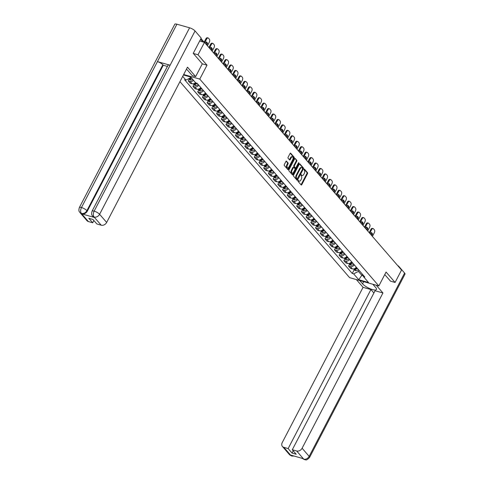 <?xml version="1.0" encoding="UTF-8"?>
<svg xmlns="http://www.w3.org/2000/svg" width="484" height="484" viewBox="0 0 484 484"><rect width="100%" height="100%" fill="white"/><g stroke="black" fill="none" stroke-linecap="round" stroke-linejoin="round"><path stroke-width="0.73" d="M298.023 180.641L298.011 181.312L301.163 184.948A0.72 0.405 105.8 0 0 301.284 185.033A0.72 0.405 105.8 0 0 301.774 184.682L307.509 173.665A0.72 0.405 105.8 0 0 307.534 172.709L304.382 169.067L303.952 169.255L304.345 170.398A2.305 1.295 105.8 0 1 304.273 173.453L303.795 174.367A2.305 1.295 105.8 0 1 302.216 175.492A2.305 1.295 105.8 0 1 301.828 175.232L301.332 174.706L300.988 174.948L301.381 176.091A2.305 1.295 105.8 0 1 301.308 179.141L300.83 180.06A2.305 1.295 105.8 0 1 299.251 181.179A2.305 1.295 105.8 0 1 298.864 180.925L298.368 180.399L298.023 180.641M286.546 161.154A0.72 0.405 105.8 0 0 286.425 161.075A0.72 0.405 105.8 0 0 285.929 161.426L284.32 164.518A0.72 0.405 105.8 0 0 284.302 165.474L287.798 169.515A0.72 0.405 105.8 0 0 287.919 169.594A0.72 0.405 105.8 0 0 288.416 169.243L294.151 158.226A0.72 0.405 105.8 0 0 294.169 157.27L290.672 153.228A0.72 0.405 105.8 0 0 290.551 153.15A0.72 0.405 105.8 0 0 290.055 153.501L288.113 157.233A0.72 0.405 105.8 0 0 288.089 158.189L289.589 159.92A0.72 0.405 105.8 0 0 289.71 159.998A0.72 0.405 105.8 0 0 290.206 159.647L291.168 157.796A1.924 1.083 105.8 0 1 292.487 156.858A1.924 1.083 105.8 0 1 292.753 159.629L288.978 166.883A1.924 1.083 105.8 0 1 287.659 167.821A1.924 1.083 105.8 0 1 287.393 165.05L288.022 163.84A0.72 0.405 105.8 0 0 288.041 162.884L286.28 161.081M199.771 79.086L207.013 65.183L198.004 54.777L204.466 42.368L401.538 270.042L395.083 282.45L386.075 272.05L378.839 285.953L199.771 79.086L183.672 74.518M293.546 175.172A0.72 0.405 105.8 0 0 293.522 176.128L297.025 180.169A0.72 0.405 105.8 0 0 297.146 180.254A0.72 0.405 105.8 0 0 297.636 179.903L303.371 168.886A0.72 0.405 105.8 0 0 303.395 167.93L299.899 163.888A0.72 0.405 105.8 0 0 299.771 163.804A0.72 0.405 105.8 0 0 299.281 164.155L293.546 175.172M292.409 174.845L288.912 170.798A0.72 0.405 105.8 0 1 288.936 169.842L294.671 158.825A0.72 0.405 105.8 0 1 295.161 158.474A0.72 0.405 105.8 0 1 295.282 158.558L296.783 160.289A0.72 0.405 105.8 0 1 296.759 161.245L294.435 165.709A0.72 0.405 105.8 0 0 294.411 166.665L295.403 167.815A0.72 0.405 105.8 0 0 295.524 167.894A0.72 0.405 105.8 0 0 296.02 167.543L298.44 162.89L298.785 162.648L298.858 163.374L293.026 174.573A0.72 0.405 105.8 0 1 292.536 174.924A0.72 0.405 105.8 0 1 292.409 174.845M179.951 81.657L349.617 277.659L378.839 285.953M198.004 54.777L193.328 53.452M204.466 42.368L199.662 41.007M390.406 281.125L395.083 282.45M354.294 264.863A3.376 2.62 139.1 0 1 350.337 266.587L352.334 268.892A3.376 2.62 -40.9 0 0 356.291 267.162M352.334 268.892L350.549 268.39L348.559 266.085L349.557 264.161M350.337 266.587L348.559 266.085M344.844 258.716L343.84 260.64L345.836 262.939L347.621 263.447A3.376 2.62 -40.9 0 0 351.578 261.717M349.581 259.418A3.376 2.62 139.1 0 1 345.624 261.142L343.84 260.64M340.131 253.271L339.127 255.195L341.123 257.494L342.908 258.002A3.376 2.62 -40.9 0 0 346.865 256.272M344.868 253.967A3.376 2.62 139.1 0 1 340.911 255.697L339.127 255.195M335.412 247.826L334.414 249.744L336.41 252.049L338.189 252.557A3.376 2.62 -40.9 0 0 342.152 250.827M340.155 248.522A3.376 2.62 139.1 0 1 336.199 250.252L334.414 249.744M330.699 242.381L329.701 244.299L331.697 246.604L333.476 247.112A3.376 2.62 -40.9 0 0 337.433 245.382M335.442 243.077A3.376 2.62 139.1 0 1 331.486 244.807L329.701 244.299M325.986 236.936L324.988 238.854L326.984 241.159L328.763 241.667A3.376 2.62 -40.9 0 0 332.72 239.937M330.729 237.632A3.376 2.62 139.1 0 1 326.773 239.362L324.988 238.854M321.273 231.491L320.275 233.409L322.265 235.714L324.05 236.216A3.376 2.62 -40.9 0 0 328.007 234.492M326.016 232.187A3.376 2.62 139.1 0 1 322.054 233.917L320.275 233.409M316.56 226.046L315.562 227.964L317.552 230.269L319.337 230.771A3.376 2.62 -40.9 0 0 323.294 229.047M321.297 226.742A3.376 2.62 139.1 0 1 317.341 228.472L315.562 227.964M311.847 220.601L310.843 222.519L312.839 224.824L314.624 225.326A3.376 2.62 -40.9 0 0 318.581 223.602M316.584 221.297A3.376 2.62 139.1 0 1 312.628 223.021L310.843 222.519M307.128 215.15L306.13 217.074L308.127 219.379L309.911 219.881A3.376 2.62 -40.9 0 0 313.868 218.151M311.871 215.852A3.376 2.62 139.1 0 1 307.915 217.576L306.13 217.074M302.415 209.705L301.417 211.629L303.414 213.928L305.192 214.436A3.376 2.62 -40.9 0 0 309.155 212.706M307.159 210.401A3.376 2.62 139.1 0 1 303.202 212.131L301.417 211.629M297.702 204.26L296.704 206.178L298.701 208.483L300.479 208.991A3.376 2.62 -40.9 0 0 304.436 207.261M302.446 204.956A3.376 2.62 139.1 0 1 298.489 206.686L296.704 206.178M292.989 198.815L291.991 200.733L293.982 203.038L295.766 203.546A3.376 2.62 -40.9 0 0 299.723 201.816M297.733 199.511A3.376 2.62 139.1 0 1 293.77 201.241L291.991 200.733M288.276 193.37L287.278 195.288L289.269 197.593L291.053 198.101A3.376 2.62 -40.9 0 0 295.01 196.371M293.014 194.066A3.376 2.62 139.1 0 1 289.057 195.796L287.278 195.288M283.563 187.925L282.565 189.843L284.556 192.148L286.34 192.656A3.376 2.62 -40.9 0 0 290.297 190.926M288.301 188.621A3.376 2.62 139.1 0 1 284.344 190.351L282.565 189.843M278.851 182.48L277.846 184.398L279.843 186.703L281.627 187.205A3.376 2.62 -40.9 0 0 285.584 185.481M283.588 183.176A3.376 2.62 139.1 0 1 279.631 184.906L277.846 184.398M274.132 177.035L273.133 178.953L275.13 181.258L276.915 181.76A3.376 2.62 -40.9 0 0 280.871 180.036M278.875 177.731A3.376 2.62 139.1 0 1 274.918 179.455L273.133 178.953M269.419 171.584L268.42 173.508L270.417 175.813L272.196 176.315A3.376 2.62 -40.9 0 0 276.158 174.585M274.162 172.286A3.376 2.62 139.1 0 1 270.205 174.01L268.42 173.508M264.706 166.139L263.707 168.063L265.704 170.362L267.483 170.87A3.376 2.62 -40.9 0 0 271.439 169.14M269.449 166.841A3.376 2.62 139.1 0 1 265.492 168.565L263.707 168.063M259.993 160.694L258.994 162.612L260.985 164.917L262.77 165.425A3.376 2.62 -40.9 0 0 266.726 163.695M264.736 161.39A3.376 2.62 139.1 0 1 260.773 163.12L258.994 162.612M255.28 155.249L254.281 157.167L256.272 159.472L258.057 159.98A3.376 2.62 -40.9 0 0 262.013 158.25M260.017 155.945A3.376 2.62 139.1 0 1 256.06 157.675L254.281 157.167M250.567 149.804L249.569 151.722L251.559 154.027L253.344 154.535A3.376 2.62 -40.9 0 0 257.3 152.805M255.304 150.5A3.376 2.62 139.1 0 1 251.347 152.23L249.569 151.722M245.854 144.359L244.85 146.277L246.846 148.582L248.631 149.09A3.376 2.62 -40.9 0 0 252.588 147.36M250.591 145.055A3.376 2.62 139.1 0 1 246.634 146.785L244.85 146.277M241.135 138.914L240.137 140.832L242.133 143.137L243.912 143.639A3.376 2.62 -40.9 0 0 247.875 141.915M245.878 139.61A3.376 2.62 139.1 0 1 241.921 141.34L240.137 140.832M236.422 133.469L235.424 135.387L237.42 137.692L239.199 138.194A3.376 2.62 -40.9 0 0 243.156 136.47M241.165 134.165A3.376 2.62 139.1 0 1 237.208 135.895L235.424 135.387M231.709 128.024L230.711 129.942L232.707 132.247L234.486 132.749A3.376 2.62 -40.9 0 0 238.443 131.025M236.452 128.72A3.376 2.62 139.1 0 1 232.495 130.444L230.711 129.942M226.996 122.573L225.998 124.497L227.988 126.796L229.773 127.304A3.376 2.62 -40.9 0 0 233.73 125.574M231.739 123.275A3.376 2.62 139.1 0 1 227.776 124.999L225.998 124.497M222.283 117.128L221.285 119.052L223.275 121.351L225.06 121.859A3.376 2.62 -40.9 0 0 229.017 120.129M227.02 117.824A3.376 2.62 139.1 0 1 223.063 119.554L221.285 119.052M217.57 111.683L216.566 113.601L218.562 115.906L220.347 116.414A3.376 2.62 -40.9 0 0 224.304 114.684M222.307 112.379A3.376 2.62 139.1 0 1 218.351 114.109L216.566 113.601M212.851 106.238L211.853 108.156L213.849 110.461L215.634 110.969A3.376 2.62 -40.9 0 0 219.591 109.239M217.594 106.934A3.376 2.62 139.1 0 1 213.638 108.664L211.853 108.156M208.138 100.793L207.14 102.711L209.136 105.016L210.915 105.524A3.376 2.62 -40.9 0 0 214.878 103.794M212.881 101.489A3.376 2.62 139.1 0 1 208.925 103.219L207.14 102.711M203.425 95.348L202.427 97.266L204.423 99.571L206.202 100.079A3.376 2.62 -40.9 0 0 210.159 98.349M208.168 96.044A3.376 2.62 139.1 0 1 204.212 97.774L202.427 97.266M198.712 89.903L197.714 91.821L199.71 94.126L201.489 94.628A3.376 2.62 -40.9 0 0 205.446 92.904M203.455 90.599A3.376 2.62 139.1 0 1 199.493 92.329L197.714 91.821M193.999 84.458L193.001 86.376L194.992 88.681L196.776 89.183A3.376 2.62 -40.9 0 0 200.733 87.459M198.736 85.154A3.376 2.62 139.1 0 1 194.78 86.878L193.001 86.376M189.286 79.007L188.288 80.931L190.279 83.236L192.063 83.738A3.376 2.62 -40.9 0 0 195.518 82.625M193.521 80.32A3.376 2.62 139.1 0 1 190.067 81.433L188.288 80.931M359.025 270.326L358.456 271.427L361.929 275.438L363.175 275.795M362.504 274.343L358.717 279.716L353.635 273.853L358.456 271.427M362.819 274.706L363.454 276.636L368.53 282.505L358.717 279.716M190.024 76.847L190.75 77.682L185.935 80.108L184.561 79.721L352.261 273.46L353.635 273.853M185.935 80.108L182.704 76.375M183.43 74.978L190.672 77.035L195.754 82.897L197.127 83.284L364.827 277.029L363.454 276.636M207.013 65.183L202.294 63.846M190.75 77.682L190.932 77.331M354.27 269.612L352.261 273.46M298.09 180.538L298.277 180.756A2.305 1.295 105.8 0 0 298.67 181.016L299.251 181.179M302.216 175.492L301.635 175.323A2.305 1.295 105.8 0 1 301.242 175.063L301.054 174.845M301 184.767A0.72 0.405 105.8 0 0 301.193 184.513L306.929 173.496A0.72 0.405 105.8 0 0 306.947 172.54L304.019 169.152M302.645 168.995L302.79 168.716A0.72 0.405 105.8 0 0 302.809 167.76L299.469 163.901M296.867 179.987A0.72 0.405 105.8 0 0 297.055 179.733L297.527 178.826M297.146 178.935L302.609 169.079L302.191 167.912A2.305 1.295 105.8 0 0 301.804 167.652A2.305 1.295 105.8 0 0 300.225 168.777L296.783 175.383A2.305 1.295 105.8 0 0 296.71 178.439L297.146 178.935L296.746 178.826M301.804 167.652L301.217 167.488A2.305 1.295 105.8 0 0 299.638 168.607L300.225 168.777M296.559 178.771L296.129 178.275A2.305 1.295 105.8 0 1 296.202 175.22L299.638 168.607M294.859 158.577L296.783 160.289M295.089 167.724A0.72 0.405 105.8 0 1 294.944 167.73A0.72 0.405 105.8 0 1 294.823 167.645L293.824 166.502A0.72 0.405 105.8 0 1 293.849 165.546L296.178 161.075A0.72 0.405 105.8 0 0 296.196 160.119M295.966 167.633L294.986 169.527M293.522 172.334L292.445 174.409L293.026 174.573M292.021 170.35A1.924 1.083 105.8 0 0 292.288 173.115A1.924 1.083 105.8 0 0 293.606 172.183L294.938 169.624A0.72 0.405 105.8 0 0 294.962 168.668L293.963 167.524A0.72 0.405 105.8 0 0 293.842 167.44A0.72 0.405 105.8 0 0 293.352 167.791L292.021 170.35L291.435 170.18A1.924 1.083 105.8 0 0 291.701 172.951L292.288 173.115M293.383 167.355A0.72 0.405 105.8 0 0 293.262 167.276A0.72 0.405 105.8 0 0 292.766 167.627L293.352 167.791M291.435 170.18L292.766 167.627M287.659 167.821L287.072 167.652A1.924 1.083 105.8 0 1 286.806 164.881L287.435 163.677A0.72 0.405 105.8 0 0 287.46 162.721L286.123 161.172M292.487 156.858L291.9 156.695A1.924 1.083 105.8 0 0 290.582 157.633L291.168 157.796M289.432 159.732A0.72 0.405 105.8 0 0 289.62 159.484L290.582 157.633M292.832 159.472L293.564 158.062A0.72 0.405 105.8 0 0 293.588 157.106L290.249 153.246M287.641 169.333A0.72 0.405 105.8 0 0 287.829 169.079L288.894 167.034M356.986 267.973A5.578 4.332 139.1 0 1 354.518 268.82L354.421 268.832A1.851 1.44 139.1 0 1 354.076 268.838M353.689 268.935A1.851 1.44 -40.9 0 0 353.731 268.983A1.851 1.44 -40.9 0 0 354.905 269.388L355.002 269.382A5.578 4.332 -40.9 0 0 357.47 268.529M358.577 269.806A5.578 4.332 139.1 0 1 356.103 270.653L356.012 270.665A1.851 1.44 139.1 0 1 354.832 270.26L353.731 268.983M369.177 232.653L370.853 229.434A2.202 1.234 -74.2 0 1 372.359 228.363L373.122 228.575A2.202 1.234 -74.2 0 1 373.497 228.823L374.368 229.839A2.202 1.234 105.8 0 1 374.301 232.756L372.408 236.392M371.071 232.695A4.55 2.547 -74.2 0 1 371.779 233.935L371.216 235.012M369.722 233.282L371.615 229.646A2.202 1.234 -74.2 0 1 373.122 228.575M371.76 235.641L372.535 234.153A4.55 2.547 -74.2 0 0 371.216 232.562A4.55 2.547 -74.2 0 0 371.143 232.544L370.369 234.032M372.535 234.153L371.779 233.935M363.684 281.652L362.558 283.812A8.252 2.359 -152.5 0 0 370.345 288.839A8.252 2.359 -152.5 0 0 376.455 289.486A8.252 2.359 -152.5 0 0 375.705 287.544L372.861 284.259M362.558 283.812L359.715 280.526M356.357 279.577L363.067 287.327L370.925 289.559L288.149 448.565L283.799 447.331L290.957 455.547M373.902 292.995L370.925 289.559M293.225 450.81L292.052 453.072L296.196 454.246L292.3 449.745L375.076 290.733L382.935 292.965L302.107 448.232L309.161 456.382L404.6 273.055L398.447 265.952L398.278 266.279M376.225 285.215L382.935 292.965M363.067 287.327L282.239 442.594A4.404 3.418 -40.9 0 0 282.414 446.472A4.404 3.418 -40.9 0 0 283.799 447.331M404.6 273.055A4.513 1.289 27.5 0 1 405.005 274.119L309.572 457.447A4.513 1.289 27.5 0 0 309.161 456.382A4.404 3.418 139.1 0 1 303.71 459.128L296.656 450.979A4.404 3.418 -40.9 0 0 302.107 448.232M397.854 265.783L398.447 265.952M292.3 449.745L296.656 450.979M292.052 453.072L288.149 448.565M302.331 458.384L303.565 459.092L303.153 458.62L290.594 455.051L290.999 455.523L292.56 455.607M390.534 281.162L384.75 274.591M294.127 456.055L291.743 456.055L290.963 455.553M309.572 457.447C305.64 461.561 305.688 459.237 304.442 459.661L303.71 459.128M92.045 211.199A4.513 1.289 27.5 0 1 94.156 211.127C93.067 213.523 93.031 215.471 94.047 216.971L92.625 216.136C92.353 215.289 90.925 215.447 92.045 211.199L168.002 65.286A4.513 1.289 27.5 0 1 170.114 65.213L189.589 27.8A4.513 1.289 27.5 0 1 195.046 30.964L201.193 38.073L193.237 53.349L202.306 63.821L195.651 76.605L192.287 75.649L187.998 70.694A8.252 2.359 -152.5 0 0 186.425 69.224M195.651 76.605L187.489 67.179L106.662 222.446A4.404 3.418 139.1 0 1 101.21 225.193L96.854 223.959L92.958 219.452L88.808 218.278L92.71 222.779L88.354 221.545A4.404 3.418 139.1 0 1 86.975 220.68L79.914 212.53A4.404 3.418 -40.9 0 0 81.3 213.39L88.354 221.545M79.914 212.53C79.642 211.683 78.208 211.823 79.334 207.594L174.766 24.267A4.513 1.289 27.5 0 1 176.908 24.2L157.433 61.613A4.513 1.289 27.5 0 1 162.854 64.771L86.896 210.685L87.308 211.157A4.404 3.418 139.1 0 1 81.85 213.904L94.416 217.467A4.404 3.418 139.1 0 1 93.037 216.608L92.625 216.136M189.589 27.8L176.908 24.2M195.046 30.964L99.607 214.297A4.513 1.289 27.5 0 0 94.156 211.127L170.114 65.213L157.433 61.613L81.475 207.527C80.386 209.917 80.338 211.859 81.342 213.365L81.3 213.39M92.71 222.779L93.884 220.522M167.41 66.423L163.265 65.243L87.308 211.157M163.265 65.243L162.854 64.771M352.273 262.528A5.578 4.332 139.1 0 1 349.805 263.375L349.708 263.387A1.851 1.44 139.1 0 1 349.357 263.387M348.97 263.49A1.851 1.44 -40.9 0 0 349.012 263.538A1.851 1.44 -40.9 0 0 350.192 263.943L350.289 263.937A5.578 4.332 -40.9 0 0 352.757 263.084M353.858 264.361A5.578 4.332 139.1 0 1 351.39 265.208L351.293 265.22A1.851 1.44 139.1 0 1 350.12 264.815L349.012 263.538M364.464 227.208L366.14 223.989A2.202 1.234 -74.2 0 1 367.646 222.918L368.409 223.13A2.202 1.234 -74.2 0 1 368.778 223.378L369.655 224.388A2.202 1.234 105.8 0 1 369.588 227.311L367.695 230.947M366.352 227.25A4.55 2.547 -74.2 0 1 367.06 228.49L366.503 229.567M365.009 227.837L366.902 224.201A2.202 1.234 -74.2 0 1 368.409 223.13M367.047 230.196L367.822 228.702A4.55 2.547 -74.2 0 0 366.497 227.117A4.55 2.547 -74.2 0 0 366.43 227.099L365.656 228.587M367.822 228.702L367.06 228.49M347.56 257.083A5.578 4.332 139.1 0 1 345.092 257.93L344.995 257.942A1.851 1.44 139.1 0 1 344.644 257.942M344.257 258.045A1.851 1.44 -40.9 0 0 344.299 258.093A1.851 1.44 -40.9 0 0 345.479 258.498L345.576 258.486A5.578 4.332 -40.9 0 0 348.044 257.639M349.146 258.91A5.578 4.332 139.1 0 1 346.677 259.763L346.58 259.775A1.851 1.44 139.1 0 1 345.407 259.37L344.299 258.093M359.751 221.763L361.427 218.538A2.202 1.234 -74.2 0 1 362.933 217.473L363.696 217.685A2.202 1.234 -74.2 0 1 364.065 217.933L364.942 218.943A2.202 1.234 105.8 0 1 364.875 221.866L362.982 225.502M361.639 221.805A4.55 2.547 -74.2 0 1 362.347 223.045L361.79 224.122M360.296 222.392L362.183 218.756A2.202 1.234 -74.2 0 1 363.696 217.685M362.334 224.745L363.109 223.257A4.55 2.547 -74.2 0 0 361.784 221.672A4.55 2.547 -74.2 0 0 361.717 221.654L360.943 223.142M363.109 223.257L362.347 223.045M342.847 251.632A5.578 4.332 139.1 0 1 340.379 252.485L340.282 252.497A1.851 1.44 139.1 0 1 339.931 252.497M339.544 252.594A1.851 1.44 -40.9 0 0 339.586 252.648A1.851 1.44 -40.9 0 0 340.766 253.053L340.863 253.041A5.578 4.332 -40.9 0 0 343.331 252.194M344.433 253.465A5.578 4.332 139.1 0 1 341.964 254.318L341.867 254.33A1.851 1.44 139.1 0 1 340.688 253.925L339.586 252.648M355.032 216.318L356.714 213.093A2.202 1.234 -74.2 0 1 358.221 212.022L358.977 212.24A2.202 1.234 -74.2 0 1 359.352 212.488L360.229 213.498A2.202 1.234 105.8 0 1 360.163 216.415L358.269 220.051M356.926 216.36A4.55 2.547 -74.2 0 1 357.634 217.6L357.077 218.671M355.577 216.947L357.47 213.311A2.202 1.234 -74.2 0 1 358.977 212.24M357.622 219.3L358.396 217.812A4.55 2.547 -74.2 0 0 357.071 216.227A4.55 2.547 -74.2 0 0 357.004 216.209L356.23 217.697M358.396 217.812L357.634 217.6M338.135 246.187A5.578 4.332 139.1 0 1 335.666 247.04L335.569 247.052A1.851 1.44 139.1 0 1 335.218 247.052M334.831 247.149A1.851 1.44 -40.9 0 0 334.874 247.203A1.851 1.44 -40.9 0 0 336.053 247.608L336.144 247.596A5.578 4.332 -40.9 0 0 338.619 246.749M339.72 248.02A5.578 4.332 139.1 0 1 337.251 248.873L337.154 248.885A1.851 1.44 139.1 0 1 335.975 248.473L334.874 247.203M350.319 210.873L352.001 207.648A2.202 1.234 -74.2 0 1 353.508 206.577L354.264 206.795A2.202 1.234 -74.2 0 1 354.639 207.043L355.516 208.053A2.202 1.234 105.8 0 1 355.45 210.97L353.556 214.606M352.213 210.915A4.55 2.547 -74.2 0 1 352.921 212.149L352.358 213.226M350.864 211.502L352.757 207.866A2.202 1.234 -74.2 0 1 354.264 206.795M352.903 213.855L353.683 212.367A4.55 2.547 -74.2 0 0 352.358 210.782A4.55 2.547 -74.2 0 0 352.291 210.764L351.517 212.252M353.683 212.367L352.921 212.149M333.422 240.742A5.578 4.332 139.1 0 1 330.947 241.595L330.856 241.607A1.851 1.44 139.1 0 1 330.505 241.607M330.118 241.704A1.851 1.44 -40.9 0 0 330.161 241.758A1.851 1.44 -40.9 0 0 331.34 242.163L331.431 242.151A5.578 4.332 -40.9 0 0 333.906 241.304M335.007 242.575A5.578 4.332 139.1 0 1 332.538 243.428L332.441 243.434A1.851 1.44 139.1 0 1 331.262 243.028L330.161 241.758M345.606 205.428L347.282 202.203A2.202 1.234 -74.2 0 1 348.795 201.132L349.551 201.35A2.202 1.234 -74.2 0 1 349.926 201.598L350.803 202.608A2.202 1.234 105.8 0 1 350.737 205.525L348.843 209.161M347.5 205.464A4.55 2.547 -74.2 0 1 348.208 206.704L347.645 207.781M346.151 206.057L348.044 202.421A2.202 1.234 -74.2 0 1 349.551 201.35M348.19 208.41L348.964 206.922A4.55 2.547 -74.2 0 0 347.645 205.331A4.55 2.547 -74.2 0 0 347.579 205.319L346.804 206.807M348.964 206.922L348.208 206.704M328.709 235.297A5.578 4.332 139.1 0 1 326.234 236.15L326.143 236.156A1.851 1.44 139.1 0 1 325.793 236.162M325.405 236.259A1.851 1.44 -40.9 0 0 325.448 236.313A1.851 1.44 -40.9 0 0 326.621 236.718L326.718 236.706A5.578 4.332 -40.9 0 0 329.187 235.853M330.294 237.13A5.578 4.332 139.1 0 1 327.819 237.983L327.728 237.989A1.851 1.44 139.1 0 1 326.549 237.583L325.448 236.313M340.893 199.983L342.569 196.758A2.202 1.234 -74.2 0 1 344.076 195.687L344.838 195.905A2.202 1.234 -74.2 0 1 345.213 196.147L346.084 197.163A2.202 1.234 105.8 0 1 346.018 200.08L344.13 203.716M342.787 200.019A4.55 2.547 -74.2 0 1 343.495 201.259L342.932 202.336M341.438 200.612L343.331 196.976A2.202 1.234 -74.2 0 1 344.838 195.905M343.477 202.965L344.251 201.477A4.55 2.547 -74.2 0 0 342.932 199.886A4.55 2.547 -74.2 0 0 342.866 199.868L342.085 201.362M344.251 201.477L343.495 201.259M323.99 229.852A5.578 4.332 139.1 0 1 321.521 230.705L321.424 230.711A1.851 1.44 139.1 0 1 321.08 230.717M320.692 230.814A1.851 1.44 -40.9 0 0 320.735 230.862A1.851 1.44 -40.9 0 0 321.908 231.273L322.005 231.261A5.578 4.332 -40.9 0 0 324.474 230.408M325.581 231.685A5.578 4.332 139.1 0 1 323.106 232.532L323.016 232.544A1.851 1.44 139.1 0 1 321.836 232.138L320.735 230.862M336.18 194.532L337.856 191.313A2.202 1.234 -74.2 0 1 339.363 190.242L340.125 190.46A2.202 1.234 -74.2 0 1 340.494 190.702L341.371 191.718A2.202 1.234 105.8 0 1 341.305 194.635L339.411 198.271M338.068 194.574A4.55 2.547 -74.2 0 1 338.782 195.814L338.219 196.891M336.725 195.161L338.619 191.525A2.202 1.234 -74.2 0 1 340.125 190.46M338.764 197.52L339.538 196.032A4.55 2.547 -74.2 0 0 338.219 194.441A4.55 2.547 -74.2 0 0 338.147 194.423L337.372 195.911M339.538 196.032L338.782 195.814M319.277 224.407A5.578 4.332 139.1 0 1 316.808 225.254L316.711 225.266A1.851 1.44 139.1 0 1 316.361 225.272M315.973 225.369A1.851 1.44 -40.9 0 0 316.016 225.417A1.851 1.44 -40.9 0 0 317.195 225.822L317.292 225.816A5.578 4.332 -40.9 0 0 319.761 224.963M320.862 226.24A5.578 4.332 139.1 0 1 318.393 227.087L318.297 227.099A1.851 1.44 139.1 0 1 317.123 226.694L316.016 225.417M331.467 189.087L333.143 185.868A2.202 1.234 -74.2 0 1 334.65 184.797L335.412 185.015A2.202 1.234 -74.2 0 1 335.781 185.257L336.658 186.273A2.202 1.234 105.8 0 1 336.592 189.19L334.698 192.826M333.355 189.129A4.55 2.547 -74.2 0 1 334.063 190.369L333.506 191.446M332.012 189.716L333.906 186.08A2.202 1.234 -74.2 0 1 335.412 185.015M334.051 192.075L334.825 190.587A4.55 2.547 -74.2 0 0 333.5 188.996A4.55 2.547 -74.2 0 0 333.434 188.978L332.659 190.466M334.825 190.587L334.063 190.369M314.564 218.962A5.578 4.332 139.1 0 1 312.095 219.809L311.999 219.821A1.851 1.44 139.1 0 1 311.648 219.827M311.26 219.924A1.851 1.44 -40.9 0 0 311.303 219.972A1.851 1.44 -40.9 0 0 312.483 220.377L312.579 220.371A5.578 4.332 -40.9 0 0 315.048 219.518M316.149 220.795A5.578 4.332 139.1 0 1 313.68 221.642L313.584 221.654A1.851 1.44 139.1 0 1 312.41 221.248L311.303 219.972M326.754 183.642L328.43 180.423A2.202 1.234 -74.2 0 1 329.937 179.352L330.699 179.564A2.202 1.234 -74.2 0 1 331.068 179.812L331.945 180.822A2.202 1.234 105.8 0 1 331.879 183.745L329.985 187.381M328.642 183.684A4.55 2.547 -74.2 0 1 329.35 184.924L328.793 186.001M327.299 184.271L329.187 180.635A2.202 1.234 -74.2 0 1 330.699 179.564M329.338 186.63L330.112 185.142A4.55 2.547 -74.2 0 0 328.787 183.551A4.55 2.547 -74.2 0 0 328.721 183.533L327.946 185.021M330.112 185.142L329.35 184.924M309.851 213.517A5.578 4.332 139.1 0 1 307.382 214.364L307.286 214.376A1.851 1.44 139.1 0 1 306.935 214.376M306.547 214.479A1.851 1.44 -40.9 0 0 306.59 214.527A1.851 1.44 -40.9 0 0 307.77 214.932L307.866 214.92A5.578 4.332 -40.9 0 0 310.335 214.073M311.436 215.35A5.578 4.332 139.1 0 1 308.967 216.197L308.871 216.209A1.851 1.44 139.1 0 1 307.691 215.803L306.59 214.527M322.035 178.197L323.717 174.972A2.202 1.234 -74.2 0 1 325.224 173.907L325.98 174.119A2.202 1.234 -74.2 0 1 326.355 174.367L327.232 175.377A2.202 1.234 105.8 0 1 327.166 178.3L325.272 181.936M323.929 178.239A4.55 2.547 -74.2 0 1 324.637 179.479L324.08 180.556M322.58 178.826L324.474 175.19A2.202 1.234 -74.2 0 1 325.98 174.119M324.625 181.185L325.399 179.691A4.55 2.547 -74.2 0 0 324.074 178.106A4.55 2.547 -74.2 0 0 324.008 178.088L323.233 179.576M325.399 179.691L324.637 179.479M305.138 208.066A5.578 4.332 139.1 0 1 302.663 208.919L302.573 208.931A1.851 1.44 139.1 0 1 302.222 208.931M301.834 209.028A1.851 1.44 -40.9 0 0 301.877 209.082A1.851 1.44 -40.9 0 0 303.057 209.487L303.147 209.475A5.578 4.332 -40.9 0 0 305.622 208.628M306.723 209.899A5.578 4.332 139.1 0 1 304.254 210.752L304.158 210.764A1.851 1.44 139.1 0 1 302.978 210.358L301.877 209.082M317.322 172.752L319.004 169.527A2.202 1.234 -74.2 0 1 320.511 168.462L321.267 168.674A2.202 1.234 -74.2 0 1 321.642 168.922L322.519 169.932A2.202 1.234 105.8 0 1 322.453 172.855L320.559 176.485M319.216 172.794A4.55 2.547 -74.2 0 1 319.924 174.034L319.361 175.105M317.867 173.381L319.761 169.745A2.202 1.234 -74.2 0 1 321.267 168.674M319.906 175.734L320.686 174.246A4.55 2.547 -74.2 0 0 319.361 172.661A4.55 2.547 -74.2 0 0 319.295 172.643L318.52 174.131M320.686 174.246L319.924 174.034M300.425 202.621A5.578 4.332 139.1 0 1 297.95 203.474L297.86 203.486A1.851 1.44 139.1 0 1 297.509 203.486M297.122 203.582A1.851 1.44 -40.9 0 0 297.164 203.637A1.851 1.44 -40.9 0 0 298.344 204.042L298.434 204.03A5.578 4.332 -40.9 0 0 300.909 203.183M302.01 204.454A5.578 4.332 139.1 0 1 299.542 205.307L299.445 205.319A1.851 1.44 139.1 0 1 298.265 204.907L297.164 203.637M312.61 167.307L314.285 164.082A2.202 1.234 -74.2 0 1 315.798 163.011L316.554 163.229A2.202 1.234 -74.2 0 1 316.929 163.477L317.806 164.487A2.202 1.234 105.8 0 1 317.734 167.403L315.846 171.04M314.503 167.349A4.55 2.547 -74.2 0 1 315.211 168.589L314.648 169.66M313.154 167.936L315.048 164.3A2.202 1.234 -74.2 0 1 316.554 163.229M315.193 170.289L315.967 168.801A4.55 2.547 -74.2 0 0 314.648 167.216A4.55 2.547 -74.2 0 0 314.582 167.198L313.807 168.686M315.967 168.801L315.211 168.589M295.706 197.176A5.578 4.332 139.1 0 1 293.237 198.029L293.141 198.041A1.851 1.44 139.1 0 1 292.796 198.041M292.409 198.137A1.851 1.44 -40.9 0 0 292.451 198.192A1.851 1.44 -40.9 0 0 293.625 198.597L293.721 198.585A5.578 4.332 -40.9 0 0 296.19 197.738M297.297 199.009A5.578 4.332 139.1 0 1 294.823 199.862L294.732 199.868A1.851 1.44 139.1 0 1 293.552 199.462L292.451 198.192M307.897 161.862L309.572 158.637A2.202 1.234 -74.2 0 1 311.079 157.566L311.841 157.784A2.202 1.234 -74.2 0 1 312.216 158.032L313.087 159.042A2.202 1.234 105.8 0 1 313.021 161.958L311.127 165.595M309.79 161.898A4.55 2.547 -74.2 0 1 310.498 163.138L309.935 164.215M308.441 162.491L310.335 158.855A2.202 1.234 -74.2 0 1 311.841 157.784M310.48 164.844L311.254 163.356A4.55 2.547 -74.2 0 0 309.935 161.771A4.55 2.547 -74.2 0 0 309.863 161.753L309.088 163.241M311.254 163.356L310.498 163.138M290.993 191.731A5.578 4.332 139.1 0 1 288.524 192.584L288.428 192.59A1.851 1.44 139.1 0 1 288.083 192.596M287.69 192.692A1.851 1.44 -40.9 0 0 287.732 192.747A1.851 1.44 -40.9 0 0 288.912 193.152L289.008 193.14A5.578 4.332 -40.9 0 0 291.477 192.287M292.584 193.564A5.578 4.332 139.1 0 1 290.11 194.417L290.019 194.423A1.851 1.44 139.1 0 1 288.839 194.017L287.732 192.747M303.184 156.417L304.859 153.192A2.202 1.234 -74.2 0 1 306.366 152.121L307.128 152.339A2.202 1.234 -74.2 0 1 307.497 152.587L308.375 153.597A2.202 1.234 105.8 0 1 308.308 156.513L306.414 160.15M305.071 156.453A4.55 2.547 -74.2 0 1 305.785 157.693L305.222 158.77M303.728 157.046L305.622 153.41A2.202 1.234 -74.2 0 1 307.128 152.339M305.767 159.399L306.541 157.911A4.55 2.547 -74.2 0 0 305.222 156.32A4.55 2.547 -74.2 0 0 305.15 156.308L304.375 157.796M306.541 157.911L305.785 157.693M286.28 186.286A5.578 4.332 139.1 0 1 283.812 187.139L283.715 187.145A1.851 1.44 139.1 0 1 283.364 187.151M282.977 187.248A1.851 1.44 -40.9 0 0 283.019 187.302A1.851 1.44 -40.9 0 0 284.199 187.707L284.296 187.695A5.578 4.332 -40.9 0 0 286.764 186.842M287.865 188.119A5.578 4.332 139.1 0 1 285.397 188.972L285.3 188.978A1.851 1.44 139.1 0 1 284.126 188.572L283.019 187.302M298.471 150.966L300.147 147.747A2.202 1.234 -74.2 0 1 301.653 146.676L302.415 146.894A2.202 1.234 -74.2 0 1 302.784 147.136L303.662 148.152A2.202 1.234 105.8 0 1 303.595 151.069L301.701 154.705M300.358 151.008A4.55 2.547 -74.2 0 1 301.066 152.248L300.51 153.325M299.015 151.595L300.903 147.965A2.202 1.234 -74.2 0 1 302.415 146.894M301.054 153.954L301.828 152.466A4.55 2.547 -74.2 0 0 300.503 150.875A4.55 2.547 -74.2 0 0 300.437 150.857L299.663 152.351M301.828 152.466L301.066 152.248M281.567 180.841A5.578 4.332 139.1 0 1 279.099 181.688L279.002 181.7A1.851 1.44 139.1 0 1 278.651 181.706M278.264 181.802A1.851 1.44 -40.9 0 0 278.306 181.851A1.851 1.44 -40.9 0 0 279.486 182.262L279.583 182.25A5.578 4.332 -40.9 0 0 282.051 181.397M283.152 182.674A5.578 4.332 139.1 0 1 280.684 183.521L280.587 183.533A1.851 1.44 139.1 0 1 279.407 183.127L278.306 181.851M293.758 145.521L295.434 142.302A2.202 1.234 -74.2 0 1 296.94 141.231L297.702 141.449A2.202 1.234 -74.2 0 1 298.071 141.691L298.949 142.707A2.202 1.234 105.8 0 1 298.882 145.623L296.988 149.26M295.645 145.563A4.55 2.547 -74.2 0 1 296.353 146.803L295.797 147.88M294.302 146.15L296.19 142.514A2.202 1.234 -74.2 0 1 297.702 141.449M296.341 148.509L297.115 147.021A4.55 2.547 -74.2 0 0 295.791 145.43A4.55 2.547 -74.2 0 0 295.724 145.412L294.95 146.9M297.115 147.021L296.353 146.803M276.854 175.396A5.578 4.332 139.1 0 1 274.386 176.243L274.289 176.255A1.851 1.44 139.1 0 1 273.938 176.261M273.551 176.357A1.851 1.44 -40.9 0 0 273.593 176.406A1.851 1.44 -40.9 0 0 274.773 176.811L274.87 176.805A5.578 4.332 -40.9 0 0 277.338 175.952M278.439 177.229A5.578 4.332 139.1 0 1 275.971 178.076L275.874 178.088A1.851 1.44 139.1 0 1 274.694 177.682L273.593 176.406M289.039 140.076L290.721 136.857A2.202 1.234 -74.2 0 1 292.227 135.786L292.983 135.998A2.202 1.234 -74.2 0 1 293.358 136.246L294.236 137.262A2.202 1.234 105.8 0 1 294.169 140.178L292.276 143.815M290.932 140.118A4.55 2.547 -74.2 0 1 291.64 141.358L291.084 142.435M289.583 140.705L291.477 137.069A2.202 1.234 -74.2 0 1 292.983 135.998M291.628 143.064L292.403 141.576A4.55 2.547 -74.2 0 0 291.078 139.985A4.55 2.547 -74.2 0 0 291.011 139.967L290.237 141.455M292.403 141.576L291.64 141.358M272.141 169.951A5.578 4.332 139.1 0 1 269.667 170.798L269.576 170.81A1.851 1.44 139.1 0 1 269.225 170.81M268.838 170.912A1.851 1.44 -40.9 0 0 268.88 170.961A1.851 1.44 -40.9 0 0 270.06 171.366L270.151 171.36A5.578 4.332 -40.9 0 0 272.625 170.507M273.726 171.784A5.578 4.332 139.1 0 1 271.258 172.631L271.161 172.643A1.851 1.44 139.1 0 1 269.981 172.237L268.88 170.961M284.326 134.631L286.002 131.412A2.202 1.234 -74.2 0 1 287.514 130.341L288.27 130.553A2.202 1.234 -74.2 0 1 288.646 130.801L289.523 131.811A2.202 1.234 105.8 0 1 289.456 134.733L287.563 138.37M286.219 134.673A4.55 2.547 -74.2 0 1 286.927 135.913L286.365 136.99M284.87 135.26L286.764 131.624A2.202 1.234 -74.2 0 1 288.27 130.553M286.909 137.619L287.684 136.125A4.55 2.547 -74.2 0 0 286.365 134.54A4.55 2.547 -74.2 0 0 286.298 134.522L285.524 136.01M287.684 136.125L286.927 135.913M267.428 164.506A5.578 4.332 139.1 0 1 264.954 165.353L264.863 165.365A1.851 1.44 139.1 0 1 264.512 165.365M264.125 165.461A1.851 1.44 -40.9 0 0 264.167 165.516A1.851 1.44 -40.9 0 0 265.341 165.921L265.438 165.909A5.578 4.332 -40.9 0 0 267.912 165.062M269.013 166.333A5.578 4.332 139.1 0 1 266.545 167.186L266.448 167.198A1.851 1.44 139.1 0 1 265.268 166.792L264.167 165.516M279.613 129.186L281.289 125.961A2.202 1.234 -74.2 0 1 282.795 124.896L283.557 125.108A2.202 1.234 -74.2 0 1 283.933 125.356L284.81 126.366A2.202 1.234 105.8 0 1 284.737 129.288L282.85 132.925M281.507 129.228A4.55 2.547 -74.2 0 1 282.214 130.468L281.652 131.539M280.157 129.815L282.051 126.179A2.202 1.234 -74.2 0 1 283.557 125.108M282.196 132.168L282.971 130.68A4.55 2.547 -74.2 0 0 281.652 129.095A4.55 2.547 -74.2 0 0 281.585 129.077L280.805 130.565M282.971 130.68L282.214 130.468M262.709 159.054A5.578 4.332 139.1 0 1 260.241 159.908L260.144 159.92A1.851 1.44 139.1 0 1 259.799 159.92M259.412 160.016A1.851 1.44 -40.9 0 0 259.454 160.071A1.851 1.44 -40.9 0 0 260.628 160.476L260.725 160.464A5.578 4.332 -40.9 0 0 263.193 159.617M264.3 160.888A5.578 4.332 139.1 0 1 261.826 161.741L261.735 161.753A1.851 1.44 139.1 0 1 260.555 161.347L259.454 160.071M274.9 123.741L276.576 120.516A2.202 1.234 -74.2 0 1 278.082 119.445L278.844 119.663A2.202 1.234 -74.2 0 1 279.22 119.911L280.091 120.921A2.202 1.234 105.8 0 1 280.024 123.837L278.131 127.473M276.794 123.783A4.55 2.547 -74.2 0 1 277.501 125.023L276.939 126.094M275.444 124.37L277.338 120.734A2.202 1.234 -74.2 0 1 278.844 119.663M277.483 126.723L278.258 125.235A4.55 2.547 -74.2 0 0 276.939 123.65A4.55 2.547 -74.2 0 0 276.866 123.632L276.092 125.12M278.258 125.235L277.501 125.023M257.996 153.609A5.578 4.332 139.1 0 1 255.528 154.463L255.431 154.475A1.851 1.44 139.1 0 1 255.08 154.475M254.693 154.571A1.851 1.44 -40.9 0 0 254.735 154.626A1.851 1.44 -40.9 0 0 255.915 155.031L256.012 155.019A5.578 4.332 -40.9 0 0 258.48 154.172M259.587 155.443A5.578 4.332 139.1 0 1 257.113 156.296L257.016 156.308A1.851 1.44 139.1 0 1 255.842 155.896L254.735 154.626M270.187 118.296L271.863 115.071A2.202 1.234 -74.2 0 1 273.369 114L274.132 114.218A2.202 1.234 -74.2 0 1 274.501 114.466L275.378 115.476A2.202 1.234 105.8 0 1 275.311 118.392L273.418 122.028M272.075 118.332A4.55 2.547 -74.2 0 1 272.782 119.572L272.226 120.649M270.731 118.925L272.625 115.289A2.202 1.234 -74.2 0 1 274.132 114.218M272.77 121.278L273.545 119.79A4.55 2.547 -74.2 0 0 272.226 118.205A4.55 2.547 -74.2 0 0 272.153 118.187L271.379 119.675M273.545 119.79L272.782 119.572M253.283 148.165A5.578 4.332 139.1 0 1 250.815 149.018L250.718 149.03A1.851 1.44 139.1 0 1 250.367 149.03M249.98 149.126A1.851 1.44 -40.9 0 0 250.022 149.181A1.851 1.44 -40.9 0 0 251.202 149.586L251.299 149.574A5.578 4.332 -40.9 0 0 253.767 148.721M254.868 149.998A5.578 4.332 139.1 0 1 252.4 150.851L252.303 150.857A1.851 1.44 139.1 0 1 251.129 150.451L250.022 149.181M265.474 112.851L267.15 109.626A2.202 1.234 -74.2 0 1 268.656 108.555L269.419 108.773A2.202 1.234 -74.2 0 1 269.788 109.021L270.665 110.031A2.202 1.234 105.8 0 1 270.598 112.947L268.705 116.583M267.362 112.887A4.55 2.547 -74.2 0 1 268.069 114.127L267.513 115.204M266.018 113.48L267.906 109.844A2.202 1.234 -74.2 0 1 269.419 108.773M268.057 115.833L268.832 114.345A4.55 2.547 -74.2 0 0 267.507 112.754A4.55 2.547 -74.2 0 0 267.44 112.742L266.666 114.23M268.832 114.345L268.069 114.127M248.57 142.72A5.578 4.332 139.1 0 1 246.102 143.573L246.005 143.579A1.851 1.44 139.1 0 1 245.654 143.585M245.267 143.681A1.851 1.44 -40.9 0 0 245.309 143.736A1.851 1.44 -40.9 0 0 246.489 144.141L246.586 144.129A5.578 4.332 -40.9 0 0 249.054 143.276M250.155 144.553A5.578 4.332 139.1 0 1 247.687 145.406L247.59 145.412A1.851 1.44 139.1 0 1 246.41 145.006L245.309 143.736M260.755 107.406L262.437 104.181A2.202 1.234 -74.2 0 1 263.943 103.11L264.7 103.328A2.202 1.234 -74.2 0 1 265.075 103.57L265.952 104.586A2.202 1.234 105.8 0 1 265.885 107.502L263.992 111.138M262.649 107.442A4.55 2.547 -74.2 0 1 263.356 108.682L262.8 109.759M261.299 108.035L263.193 104.399A2.202 1.234 -74.2 0 1 264.7 103.328M263.344 110.388L264.119 108.9A4.55 2.547 -74.2 0 0 262.794 107.309A4.55 2.547 -74.2 0 0 262.727 107.291L261.953 108.785M264.119 108.9L263.356 108.682M243.857 137.274A5.578 4.332 139.1 0 1 241.389 138.128L241.292 138.134A1.851 1.44 139.1 0 1 240.941 138.14M240.554 138.236A1.851 1.44 -40.9 0 0 240.596 138.285A1.851 1.44 -40.9 0 0 241.776 138.696L241.867 138.684A5.578 4.332 -40.9 0 0 244.341 137.831M245.442 139.108A5.578 4.332 139.1 0 1 242.974 139.955L242.877 139.967A1.851 1.44 139.1 0 1 241.697 139.561L240.596 138.285M256.042 101.955L257.724 98.736A2.202 1.234 -74.2 0 1 259.23 97.665L259.987 97.883A2.202 1.234 -74.2 0 1 260.362 98.125L261.239 99.141A2.202 1.234 105.8 0 1 261.172 102.057L259.279 105.693M257.936 101.997A4.55 2.547 -74.2 0 1 258.644 103.237L258.081 104.314M256.587 102.584L258.48 98.948A2.202 1.234 -74.2 0 1 259.987 97.883M258.625 104.943L259.406 103.455A4.55 2.547 -74.2 0 0 258.081 101.864A4.55 2.547 -74.2 0 0 258.014 101.846L257.24 103.334M259.406 103.455L258.644 103.237M239.144 131.829A5.578 4.332 139.1 0 1 236.67 132.677L236.579 132.689A1.851 1.44 139.1 0 1 236.228 132.695M235.841 132.791A1.851 1.44 -40.9 0 0 235.883 132.84A1.851 1.44 -40.9 0 0 237.063 133.245L237.154 133.239A5.578 4.332 -40.9 0 0 239.628 132.386M240.729 133.663A5.578 4.332 139.1 0 1 238.261 134.51L238.164 134.522A1.851 1.44 139.1 0 1 236.985 134.116L235.883 132.84M251.329 96.51L253.005 93.291A2.202 1.234 -74.2 0 1 254.517 92.22L255.274 92.432A2.202 1.234 -74.2 0 1 255.649 92.68L256.526 93.696A2.202 1.234 105.8 0 1 256.459 96.612L254.566 100.248M253.223 96.552A4.55 2.547 -74.2 0 1 253.931 97.792L253.368 98.869M251.874 97.139L253.767 93.503A2.202 1.234 -74.2 0 1 255.274 92.432M253.912 99.498L254.687 98.01A4.55 2.547 -74.2 0 0 253.368 96.419A4.55 2.547 -74.2 0 0 253.301 96.401L252.527 97.889M254.687 98.01L253.931 97.792M234.431 126.385A5.578 4.332 139.1 0 1 231.957 127.231L231.866 127.244A1.851 1.44 139.1 0 1 231.515 127.244M231.128 127.346A1.851 1.44 -40.9 0 0 231.171 127.395A1.851 1.44 -40.9 0 0 232.344 127.8L232.441 127.794A5.578 4.332 -40.9 0 0 234.909 126.941M236.017 128.218A5.578 4.332 139.1 0 1 233.542 129.065L233.451 129.077A1.851 1.44 139.1 0 1 232.272 128.671L231.171 127.395M246.616 91.065L248.292 87.846A2.202 1.234 -74.2 0 1 249.798 86.775L250.561 86.987A2.202 1.234 -74.2 0 1 250.936 87.235L251.813 88.245A2.202 1.234 105.8 0 1 251.74 91.167L249.853 94.803M248.51 91.107A4.55 2.547 -74.2 0 1 249.218 92.347L248.655 93.424M247.161 91.694L249.054 88.058A2.202 1.234 -74.2 0 1 250.561 86.987M249.199 94.053L249.974 92.565A4.55 2.547 -74.2 0 0 248.655 90.974A4.55 2.547 -74.2 0 0 248.588 90.956L247.808 92.444M249.974 92.565L249.218 92.347M229.712 120.939A5.578 4.332 139.1 0 1 227.244 121.787L227.147 121.799A1.851 1.44 139.1 0 1 226.802 121.799M226.415 121.901A1.851 1.44 -40.9 0 0 226.458 121.95A1.851 1.44 -40.9 0 0 227.631 122.355L227.728 122.343A5.578 4.332 -40.9 0 0 230.196 121.496M231.304 122.767A5.578 4.332 139.1 0 1 228.829 123.62L228.738 123.632A1.851 1.44 139.1 0 1 227.559 123.226L226.458 121.95M241.903 85.62L243.579 82.395A2.202 1.234 -74.2 0 1 245.085 81.33L245.848 81.542A2.202 1.234 -74.2 0 1 246.223 81.79L247.094 82.8A2.202 1.234 105.8 0 1 247.028 85.722L245.134 89.358M243.791 85.662A4.55 2.547 -74.2 0 1 244.505 86.902L243.942 87.979M242.448 86.249L244.341 82.613A2.202 1.234 -74.2 0 1 245.848 81.542M244.487 88.608L245.261 87.114A4.55 2.547 -74.2 0 0 243.942 85.529A4.55 2.547 -74.2 0 0 243.869 85.511L243.095 86.999M245.261 87.114L244.505 86.902M224.999 115.488A5.578 4.332 139.1 0 1 222.531 116.341L222.434 116.354A1.851 1.44 139.1 0 1 222.083 116.354M221.696 116.45A1.851 1.44 -40.9 0 0 221.739 116.505A1.851 1.44 -40.9 0 0 222.918 116.91L223.015 116.898A5.578 4.332 -40.9 0 0 225.483 116.051M226.585 117.322A5.578 4.332 139.1 0 1 224.116 118.175L224.019 118.187A1.851 1.44 139.1 0 1 222.846 117.781L221.739 116.505M237.19 80.175L238.866 76.95A2.202 1.234 -74.2 0 1 240.373 75.879L241.135 76.097A2.202 1.234 -74.2 0 1 241.504 76.345L242.381 77.355A2.202 1.234 105.8 0 1 242.315 80.277L240.421 83.907M239.078 80.217A4.55 2.547 -74.2 0 1 239.786 81.457L239.229 82.528M237.735 80.804L239.628 77.168A2.202 1.234 -74.2 0 1 241.135 76.097M239.774 83.157L240.548 81.669A4.55 2.547 -74.2 0 0 239.223 80.084A4.55 2.547 -74.2 0 0 239.156 80.066L238.382 81.554M240.548 81.669L239.786 81.457M220.287 110.043A5.578 4.332 139.1 0 1 217.818 110.897L217.721 110.909A1.851 1.44 139.1 0 1 217.37 110.909M216.983 111.005A1.851 1.44 -40.9 0 0 217.026 111.06A1.851 1.44 -40.9 0 0 218.205 111.465L218.302 111.453A5.578 4.332 -40.9 0 0 220.771 110.606M221.872 111.877A5.578 4.332 139.1 0 1 219.403 112.73L219.306 112.742A1.851 1.44 139.1 0 1 218.133 112.33L217.026 111.06M232.477 74.73L234.153 71.505A2.202 1.234 -74.2 0 1 235.66 70.434L236.422 70.652A2.202 1.234 -74.2 0 1 236.791 70.9L237.668 71.91A2.202 1.234 105.8 0 1 237.602 74.826L235.708 78.462M234.365 74.772A4.55 2.547 -74.2 0 1 235.073 76.012L234.516 77.083M233.022 75.359L234.909 71.723A2.202 1.234 -74.2 0 1 236.422 70.652M235.061 77.712L235.835 76.224A4.55 2.547 -74.2 0 0 234.51 74.639A4.55 2.547 -74.2 0 0 234.444 74.621L233.669 76.109M235.835 76.224L235.073 76.012M215.574 104.598A5.578 4.332 139.1 0 1 213.105 105.452L213.008 105.464A1.851 1.44 139.1 0 1 212.657 105.464M212.27 105.56A1.851 1.44 -40.9 0 0 212.313 105.615A1.851 1.44 -40.9 0 0 213.492 106.02L213.589 106.008A5.578 4.332 -40.9 0 0 216.058 105.161M217.159 106.432A5.578 4.332 139.1 0 1 214.69 107.285L214.593 107.291A1.851 1.44 139.1 0 1 213.414 106.885L212.313 105.615M227.758 69.285L229.44 66.06A2.202 1.234 -74.2 0 1 230.947 64.989L231.703 65.207A2.202 1.234 -74.2 0 1 232.078 65.455L232.955 66.465A2.202 1.234 105.8 0 1 232.889 69.381L230.995 73.017M229.652 69.321A4.55 2.547 -74.2 0 1 230.36 70.561L229.803 71.638M228.303 69.914L230.196 66.278A2.202 1.234 -74.2 0 1 231.703 65.207M230.348 72.267L231.122 70.779A4.55 2.547 -74.2 0 0 229.797 69.188A4.55 2.547 -74.2 0 0 229.731 69.176L228.956 70.664M231.122 70.779L230.36 70.561M210.861 99.153A5.578 4.332 139.1 0 1 208.392 100.007L208.295 100.013A1.851 1.44 139.1 0 1 207.945 100.019M207.557 100.115A1.851 1.44 -40.9 0 0 207.6 100.17A1.851 1.44 -40.9 0 0 208.779 100.575L208.87 100.563A5.578 4.332 -40.9 0 0 211.345 99.71M212.446 100.987A5.578 4.332 139.1 0 1 209.977 101.84L209.881 101.846A1.851 1.44 139.1 0 1 208.701 101.44L207.6 100.17M223.045 63.84L224.727 60.615A2.202 1.234 -74.2 0 1 226.234 59.544L226.99 59.762A2.202 1.234 -74.2 0 1 227.365 60.01L228.242 61.02A2.202 1.234 105.8 0 1 228.176 63.936L226.282 67.572M224.939 63.876A4.55 2.547 -74.2 0 1 225.647 65.116L225.084 66.193M223.59 64.469L225.483 60.833A2.202 1.234 -74.2 0 1 226.99 59.762M225.629 66.822L226.409 65.334A4.55 2.547 -74.2 0 0 225.084 63.743A4.55 2.547 -74.2 0 0 225.018 63.725L224.243 65.219M226.409 65.334L225.647 65.116M206.148 93.708A5.578 4.332 139.1 0 1 203.673 94.562L203.582 94.568A1.851 1.44 139.1 0 1 203.232 94.574M202.844 94.67A1.851 1.44 -40.9 0 0 202.887 94.725A1.851 1.44 -40.9 0 0 204.066 95.13L204.157 95.118A5.578 4.332 -40.9 0 0 206.632 94.265M207.733 95.542A5.578 4.332 139.1 0 1 205.264 96.389L205.168 96.401A1.851 1.44 139.1 0 1 203.988 95.995L202.887 94.725M218.332 58.389L220.008 55.17A2.202 1.234 -74.2 0 1 221.521 54.099L222.277 54.317A2.202 1.234 -74.2 0 1 222.652 54.559L223.529 55.575A2.202 1.234 105.8 0 1 223.457 58.491L221.569 62.127M220.226 58.431A4.55 2.547 -74.2 0 1 220.934 59.671L220.371 60.748M218.877 59.018L220.771 55.388A2.202 1.234 -74.2 0 1 222.277 54.317M220.916 61.377L221.69 59.889A4.55 2.547 -74.2 0 0 220.371 58.298A4.55 2.547 -74.2 0 0 220.305 58.28L219.53 59.768M221.69 59.889L220.934 59.671M201.435 88.263A5.578 4.332 139.1 0 1 198.96 89.11L198.863 89.123A1.851 1.44 139.1 0 1 198.519 89.129M198.131 89.225A1.851 1.44 -40.9 0 0 198.174 89.274A1.851 1.44 -40.9 0 0 199.347 89.685L199.444 89.673A5.578 4.332 -40.9 0 0 201.913 88.82M203.02 90.097A5.578 4.332 139.1 0 1 200.545 90.944L200.455 90.956A1.851 1.44 139.1 0 1 199.275 90.55L198.174 89.274M213.619 52.944L215.295 49.725A2.202 1.234 -74.2 0 1 216.802 48.654L217.564 48.872A2.202 1.234 -74.2 0 1 217.939 49.114L218.81 50.13A2.202 1.234 105.8 0 1 218.744 53.046L216.856 56.682M215.513 52.986A4.55 2.547 -74.2 0 1 216.221 54.226L215.658 55.303M214.164 53.573L216.058 49.937A2.202 1.234 -74.2 0 1 217.564 48.872M216.203 55.932L216.977 54.444A4.55 2.547 -74.2 0 0 215.658 52.853A4.55 2.547 -74.2 0 0 215.592 52.835L214.811 54.323M216.977 54.444L216.221 54.226M196.292 83.048A5.578 4.332 139.1 0 1 194.247 83.665L194.151 83.678A1.851 1.44 139.1 0 1 193.806 83.684M193.418 83.78A1.851 1.44 -40.9 0 0 193.455 83.829A1.851 1.44 -40.9 0 0 194.635 84.234L194.731 84.228A5.578 4.332 -40.9 0 0 197.2 83.375M198.307 84.652A5.578 4.332 139.1 0 1 195.832 85.499L195.742 85.511A1.851 1.44 139.1 0 1 194.562 85.105L193.455 83.829M208.906 47.499L210.582 44.28A2.202 1.234 -74.2 0 1 212.089 43.209L212.851 43.421A2.202 1.234 -74.2 0 1 213.22 43.669L214.097 44.679A2.202 1.234 105.8 0 1 214.031 47.601L212.137 51.237M210.794 47.541A4.55 2.547 -74.2 0 1 211.508 48.781L210.945 49.858M209.451 48.128L211.345 44.492A2.202 1.234 -74.2 0 1 212.851 43.421M211.49 50.487L212.264 48.999A4.55 2.547 -74.2 0 0 210.945 47.408A4.55 2.547 -74.2 0 0 210.873 47.39L210.098 48.878M212.264 48.999L211.508 48.781M188.966 78.583A1.851 1.44 -40.9 0 0 189.922 78.789L190.018 78.783A5.578 4.332 -40.9 0 0 191.773 78.299M192.874 79.57A5.578 4.332 139.1 0 1 191.119 80.054L191.023 80.066A1.851 1.44 139.1 0 1 189.849 79.66L188.929 78.602M204.133 42.175L205.869 38.835A2.202 1.234 -74.2 0 1 207.376 37.764L208.138 37.976A2.202 1.234 -74.2 0 1 208.507 38.224L209.384 39.234A2.202 1.234 105.8 0 1 209.318 42.156L207.424 45.792M206.081 42.096A4.55 2.547 -74.2 0 1 206.789 43.336L206.232 44.413M191.289 77.742A5.578 4.332 139.1 0 1 189.734 78.196M204.738 42.683L206.632 39.047A2.202 1.234 -74.2 0 1 208.138 37.976M206.777 45.042L207.551 43.548A4.55 2.547 -74.2 0 0 206.226 41.963A4.55 2.547 -74.2 0 0 206.16 41.945L205.385 43.433M207.551 43.548L206.789 43.336M194.78 86.878L196.776 89.183M199.493 92.329L201.489 94.628M204.212 97.774L206.202 100.079M208.925 103.219L210.915 105.524M213.638 108.664L215.634 110.969M218.351 114.109L220.347 116.414M223.063 119.554L225.06 121.859M227.776 124.999L229.773 127.304M232.495 130.444L234.486 132.749M237.208 135.895L239.199 138.194M241.921 141.34L243.912 143.639M246.634 146.785L248.631 149.09M251.347 152.23L253.344 154.535M256.06 157.675L258.057 159.98M260.773 163.12L262.77 165.425M265.492 168.565L267.483 170.87M270.205 174.01L272.196 176.315M274.918 179.455L276.915 181.76M279.631 184.906L281.627 187.205M284.344 190.351L286.34 192.656M289.057 195.796L291.053 198.101M293.77 201.241L295.766 203.546M298.489 206.686L300.479 208.991M303.202 212.131L305.192 214.436M307.915 217.576L309.911 219.881M312.628 223.021L314.624 225.326M317.341 228.472L319.337 230.771M322.054 233.917L324.05 236.216M326.773 239.362L328.763 241.667M331.486 244.807L333.476 247.112M336.199 250.252L338.189 252.557M340.911 255.697L342.908 258.002M345.624 261.142L347.621 263.447M190.067 81.433L192.063 83.738M202.844 41.908L200.564 39.277M298.277 180.756L298.864 180.925M301.242 175.063L301.828 175.232M306.947 172.54L307.534 172.709M306.929 173.496L307.509 173.665M301.193 184.513L301.774 184.682M302.809 167.76L303.395 167.93M302.79 168.716L303.371 168.886M297.055 179.733L297.636 179.903M296.202 175.22L296.783 175.383M296.129 178.275L296.71 178.439M296.178 161.075L296.759 161.245M293.849 165.546L294.435 165.709M293.824 166.502L294.411 166.665M294.823 167.645L295.403 167.815M298.277 163.205L298.858 163.374M287.46 162.721L288.041 162.884M287.435 163.677L288.022 163.84M286.806 164.881L287.393 165.05M289.62 159.484L290.206 159.647M293.588 157.106L294.169 157.27M293.564 158.062L294.151 158.226M287.829 169.079L288.416 169.243M354.905 269.388L356.012 270.665M355.002 269.382L356.103 270.653M371.615 229.646L370.853 229.434M291.731 456.049L289.474 454.621A4.404 3.418 -40.9 0 0 290.854 455.48M81.85 213.904L81.342 213.365M101.21 225.193L94.047 216.971M94.011 217.001L94.416 217.467M94.156 217.038A4.404 3.418 139.1 0 0 99.607 214.297L106.662 222.446M79.334 207.594A4.513 1.289 27.5 0 1 81.475 207.527A4.513 1.289 27.5 0 1 86.896 210.685C85.559 212.893 83.738 213.807 81.445 213.432M350.192 263.943L351.293 265.22M350.289 263.937L351.39 265.208M366.902 224.201L366.14 223.989M345.479 258.498L346.58 259.775M345.576 258.486L346.677 259.763M362.183 218.756L361.427 218.538M340.766 253.053L341.867 254.33M340.863 253.041L341.964 254.318M357.47 213.311L356.714 213.093M336.053 247.608L337.154 248.885M336.144 247.596L337.251 248.873M352.757 207.866L352.001 207.648M331.34 242.163L332.441 243.434M331.431 242.151L332.538 243.428M348.044 202.421L347.282 202.203M326.621 236.718L327.728 237.989M326.718 236.706L327.819 237.983M343.331 196.976L342.569 196.758M321.908 231.273L323.016 232.544M322.005 231.261L323.106 232.532M338.619 191.525L337.856 191.313M317.195 225.822L318.297 227.099M317.292 225.816L318.393 227.087M333.906 186.08L333.143 185.868M312.483 220.377L313.584 221.654M312.579 220.371L313.68 221.642M329.187 180.635L328.43 180.423M307.77 214.932L308.871 216.209M307.866 214.92L308.967 216.197M324.474 175.19L323.717 174.972M303.057 209.487L304.158 210.764M303.147 209.475L304.254 210.752M319.761 169.745L319.004 169.527M298.344 204.042L299.445 205.319M298.434 204.03L299.542 205.307M315.048 164.3L314.285 164.082M293.625 198.597L294.732 199.868M293.721 198.585L294.823 199.862M310.335 158.855L309.572 158.637M288.912 193.152L290.019 194.423M289.008 193.14L290.11 194.417M305.622 153.41L304.859 153.192M284.199 187.707L285.3 188.978M284.296 187.695L285.397 188.972M300.903 147.965L300.147 147.747M279.486 182.262L280.587 183.533M279.583 182.25L280.684 183.521M296.19 142.514L295.434 142.302M274.773 176.811L275.874 178.088M274.87 176.805L275.971 178.076M291.477 137.069L290.721 136.857M270.06 171.366L271.161 172.643M270.151 171.36L271.258 172.631M286.764 131.624L286.002 131.412M265.341 165.921L266.448 167.198M265.438 165.909L266.545 167.186M282.051 126.179L281.289 125.961M260.628 160.476L261.735 161.753M260.725 160.464L261.826 161.741M277.338 120.734L276.576 120.516M255.915 155.031L257.016 156.308M256.012 155.019L257.113 156.296M272.625 115.289L271.863 115.071M251.202 149.586L252.303 150.857M251.299 149.574L252.4 150.851M267.906 109.844L267.15 109.626M246.489 144.141L247.59 145.412M246.586 144.129L247.687 145.406M263.193 104.399L262.437 104.181M241.776 138.696L242.877 139.967M241.867 138.684L242.974 139.955M258.48 98.948L257.724 98.736M237.063 133.245L238.164 134.522M237.154 133.239L238.261 134.51M253.767 93.503L253.005 93.291M232.344 127.8L233.451 129.077M232.441 127.794L233.542 129.065M249.054 88.058L248.292 87.846M227.631 122.355L228.738 123.632M227.728 122.343L228.829 123.62M244.341 82.613L243.579 82.395M222.918 116.91L224.019 118.187M223.015 116.898L224.116 118.175M239.628 77.168L238.866 76.95M218.205 111.465L219.306 112.742M218.302 111.453L219.403 112.73M234.909 71.723L234.153 71.505M213.492 106.02L214.593 107.291M213.589 106.008L214.69 107.285M230.196 66.278L229.44 66.06M208.779 100.575L209.881 101.846M208.87 100.563L209.977 101.84M225.483 60.833L224.727 60.615M204.066 95.13L205.168 96.401M204.157 95.118L205.264 96.389M220.771 55.388L220.008 55.17M199.347 89.685L200.455 90.956M199.444 89.673L200.545 90.944M216.058 49.937L215.295 49.725M194.635 84.234L195.742 85.511M194.731 84.228L195.832 85.499M211.345 44.492L210.582 44.28M189.922 78.789L191.023 80.066M190.018 78.783L191.119 80.054M206.632 39.047L205.869 38.835M200.963 38.514L204.248 42.308M296.644 178.826L297.23 178.995M294.944 167.73L295.524 167.894M293.262 167.276L293.842 167.44M282.414 446.472L289.474 454.621M304.43 459.655L302.185 458.227"/></g></svg>
